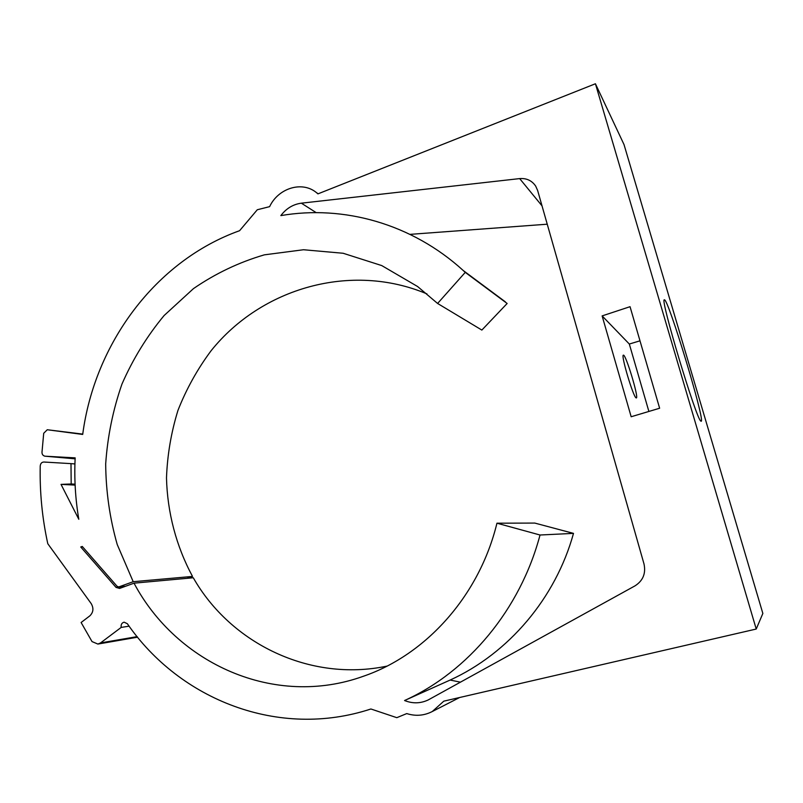 <?xml version="1.0" encoding="UTF-8"?>
<svg xmlns="http://www.w3.org/2000/svg" width="803" height="803" viewBox="0 0 803 803"><rect width="100%" height="100%" fill="white"/><g stroke="black" fill="none" stroke-linecap="round" stroke-linejoin="round"><path stroke-width="1.2" d="M636.056 397.856C633.125 396.612 620.679 354.685 623.379 355.177C625.587 353.471 639.088 398.007 636.347 397.947L636.056 397.856M700.818 421.083C696.311 419.447 659.454 296.799 664.372 299.86C667.705 296.849 705.516 421.545 701.19 421.264L700.818 421.083M91.231 603.655L47.789 543.711C42.198 518.166 39.678 492.289 40.22 466.081C40.491 463.461 41.736 462.106 43.954 462.026L70.995 463.632L71.186 483.978L61.028 484.38L78.804 519.27C75.362 498.964 74.147 478.488 75.161 457.861L44.878 456.184C42.549 455.522 41.626 453.775 42.107 450.955L43.703 433.289L47.267 429.746L82.699 434.443C94.634 343.554 155.551 260.804 239.595 230.692L257.301 209.744L269.617 206.652C278.27 188.123 302.058 180.705 316.392 192.569L317.938 193.874L595.424 83.763L756.225 629.04L443.818 701.16L432.305 711.508C424.175 715.694 415.653 716.386 406.75 713.586L396.812 717.671L370.896 708.989C278.681 739.352 179.742 699.714 127.356 623.72L124.124 622.174C121.775 622.847 120.801 624.593 121.203 627.404L100.526 642.932L97.916 644.066L92.024 641.587L81.113 622.506L89.836 615.861C93.389 612.358 93.851 608.293 91.231 603.655M74.92 463.943L70.995 463.632M75.07 484.189L71.186 483.978M75.111 485.092L61.028 484.38M82.739 434.102L47.267 429.746M756.225 629.04L762.85 613.452L624.011 144.56L595.424 83.763M129.112 626.179L121.203 627.404M630.044 306.686L659.634 408.235L631.168 416.747L602.13 315.9L630.044 306.686M602.13 315.9L629.321 344.035L639.991 340.823M648.884 411.447L629.321 344.035M134.011 583.169L119.617 588.428L116.044 587.405L80.742 546.984L82.277 546.462L117.027 586.23L118.683 586.953L133.208 581.703L117.218 544.504C109.75 518.256 105.916 491.406 105.685 463.943C107.542 436.541 112.962 409.931 121.946 384.115C132.866 359.132 146.919 336.276 164.093 315.549L193.473 288.608C215.385 273.532 239.013 262.27 264.368 254.842L303.484 249.743L343.152 253.266L381.756 265.582L417.61 286.53L437.595 303.464L465.258 272.368L463.241 270.521C411.839 223.615 343.403 204.815 280.839 215.606C286.28 208.439 293.115 204.293 301.356 203.179L519.661 178.597C526.547 178.065 531.887 180.565 535.681 186.105L537.649 190.512L643.986 563.887C646.044 573.382 643.042 580.71 634.992 585.869L428.17 699.965C420.501 703.558 412.632 703.749 404.561 700.527L405.184 700.236C468.209 671.529 520.294 609.507 540.028 535.009L496.947 523.195C479.351 595.615 426.152 654.736 363.508 676.216C274.365 708.437 176.801 663.659 134.011 583.169L193.282 577.759C230.652 643.554 310.129 682.299 387.016 666.109M460.48 682.169L450.122 680.061C508.52 653.421 555.586 598.305 573.503 533.383L534.778 523.074L496.947 523.195M573.503 533.383L540.028 535.009M449.55 680.322L404.561 700.527M410.032 234.366L547.234 224.198M437.595 303.464L481.85 330.073L507.145 303.484L472.525 277.426M507.145 303.484L465.258 272.368M187.039 578.331L192.509 576.424L133.208 581.703M192.509 576.424C176.208 546.181 167.365 512.475 166.492 477.956C167.335 454.93 171.159 432.415 177.955 410.403C186.376 388.973 197.448 369.059 211.159 350.66C261.537 287.875 351.172 261.979 426.975 293.908M80.742 546.984L82.679 546.913M75.121 458.824L45.038 456.194L75.121 458.824M137.142 636.628L100.526 642.932M542.015 205.849L519.661 178.597M316.191 212.644L301.356 203.179M125.619 586.23L119.175 586.842M124.636 586.591L116.044 587.405M43.954 462.026L45.891 462.187M316.392 192.569L318.179 193.774M432.315 711.508L459.637 697.506M98.036 644.036L137.594 637.191M405.184 700.236L450.122 680.061M463.241 270.521L505.328 301.828M118.744 586.943L125.398 586.32"/></g></svg>
